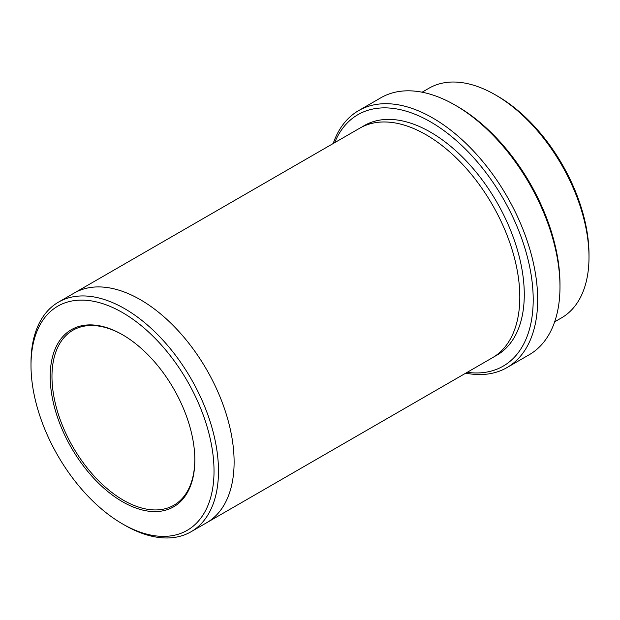 <?xml version="1.0" encoding="UTF-8"?>
<svg xmlns="http://www.w3.org/2000/svg" width="620" height="620" viewBox="0 0 620 620"><rect width="100%" height="100%" fill="white"/><g stroke="black" fill="none" stroke-linecap="round" stroke-linejoin="round"><path stroke-width="0.93" d="M422.096 92.202L428.97 88.234A132.572 76.539 60 0 1 495.256 94.798L497.488 96.085A129.417 74.718 60 0 1 589 254.588L589 257.161A132.572 76.539 60 0 1 561.542 317.851L554.668 321.827M467.201 372.326A145.204 83.832 -120 0 0 503.13 198.501A145.204 83.832 -120 0 0 334.63 142.693M497.488 96.085L495.256 94.798A132.572 76.539 60 0 1 589 257.161M358.585 110.639L380.905 97.758A148.358 85.653 60 0 1 455.08 105.106L457.312 106.392A145.204 83.832 60 0 1 559.984 284.224L559.984 286.804A148.358 85.653 60 0 1 529.263 354.718L506.943 367.606A148.358 85.653 -120 0 0 529.682 248.728A148.358 85.653 -120 0 0 432.76 117.994A148.358 85.653 -120 0 0 358.585 110.639A148.358 85.653 -120 0 0 333.18 143.53M122.512 501.75A102.269 59.047 -120 0 0 194.827 460.001A102.269 59.047 -120 0 0 122.512 334.738A102.269 59.047 -120 0 0 50.197 376.495A102.269 59.047 -120 0 0 122.512 501.75M124.744 525.202L122.512 523.915A129.417 74.718 -120 0 0 214.024 471.076A129.417 74.718 -120 0 0 122.512 312.581A129.417 74.718 -120 0 0 31 365.413A129.417 74.718 -120 0 0 122.512 523.915L124.744 525.202A132.572 76.539 -120 0 0 191.03 531.766A132.572 76.539 -120 0 0 211.35 425.537A132.572 76.539 -120 0 0 124.744 308.714A132.572 76.539 -120 0 0 58.458 302.149A132.572 76.539 -120 0 0 31 362.84L31 365.413M457.312 106.392L455.08 105.106A148.358 85.653 60 0 1 559.984 286.804M465.752 373.163A148.358 85.653 -120 0 0 506.943 367.606M58.458 302.149L74.082 293.128A132.572 76.539 60 0 1 140.368 299.692A132.572 76.539 60 0 1 226.974 416.516A132.572 76.539 60 0 1 206.654 522.745A132.572 76.539 60 0 1 206.197 523.009M73.625 293.392A132.572 76.539 60 0 1 74.082 293.121L359.778 128.177A132.572 76.539 60 0 1 426.064 134.742A132.572 76.539 60 0 1 512.67 251.573A132.572 76.539 60 0 1 492.35 357.802L191.03 531.766M74.082 293.121A132.572 76.539 60 0 1 140.368 299.692A132.572 76.539 60 0 1 226.974 416.516A132.572 76.539 60 0 1 206.654 522.753M122.962 335.002A101.006 58.319 -120 0 0 72.897 330.251A101.006 58.319 -120 0 0 57.412 411.192A101.006 58.319 -120 0 0 123.403 500.208A101.006 58.319 -120 0 0 173.91 505.207A101.006 58.319 -120 0 0 194.827 459.482M362.049 126.953A132.572 76.539 60 0 1 430.528 132.168A132.572 76.539 60 0 1 517.731 251.022A132.572 76.539 60 0 1 494.543 356.454"/></g></svg>
